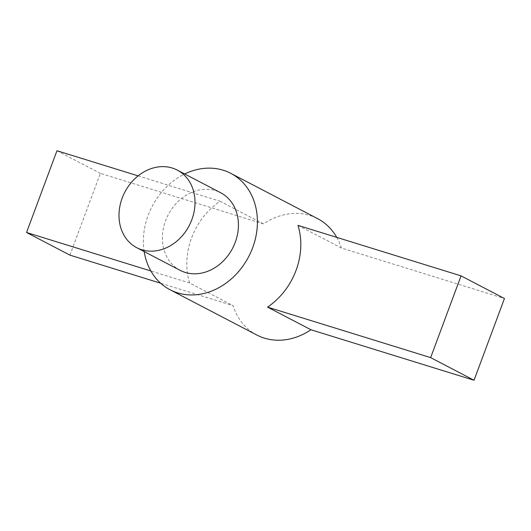 <?xml version="1.0" encoding="UTF-8"?>
<svg xmlns="http://www.w3.org/2000/svg" width="531" height="531" viewBox="0 0 531 531"><rect width="100%" height="100%" fill="white"/><g stroke="black" fill="none" stroke-linecap="round" stroke-linejoin="round"><path stroke-width="0.4" stroke-dasharray="2.65 1.99" d="M180.162 270.345A43.768 36.281 117.6 0 1 166.807 217.717A43.768 36.281 117.6 0 1 215.606 190.662A43.768 36.281 117.6 0 1 220.65 192.733M256.831 335.028A65.652 54.427 117.6 0 1 233.049 305.637L160.647 283.215M144.193 251.581A65.652 54.427 117.6 0 1 184.682 173.976M69.946 255.132L100.352 173.378L263.456 223.883A65.652 54.427 117.6 0 1 310.004 215.506A65.652 54.427 117.6 0 1 317.565 218.613M263.456 223.883L220.053 201.242A65.652 54.427 -62.4 0 0 189.653 282.996L233.049 305.637M297.951 225.363L341.347 248.004L504.45 298.508M336.734 237.37A65.652 54.427 117.6 0 1 341.347 248.004M138.106 175.867L220.053 201.242M189.653 282.996L150.87 270.989M56.956 150.738L100.352 173.378"/><path stroke-width="0.8" d="M141.804 249.776A43.768 36.281 117.6 0 1 136.766 247.705A43.768 36.281 117.6 0 1 123.411 195.076A43.768 36.281 117.6 0 1 172.21 168.022A43.768 36.281 117.6 0 1 177.254 170.093A43.768 36.281 117.6 0 1 190.602 222.721A43.768 36.281 117.6 0 1 141.804 249.776M177.254 170.093L220.65 192.733A43.768 36.281 117.6 0 1 234.005 245.362A43.768 36.281 117.6 0 1 185.2 272.416A43.768 36.281 117.6 0 1 180.162 270.345L136.766 247.705M310.947 329.758L267.544 307.117A65.652 54.427 -62.4 0 0 297.951 225.363L461.054 275.868L504.45 298.508L474.044 380.262L310.947 329.758A65.652 54.427 117.6 0 1 264.398 338.134A65.652 54.427 117.6 0 1 256.831 335.028L170.039 289.747A65.652 54.427 117.6 0 1 144.193 251.581M184.682 173.976A65.652 54.427 117.6 0 1 223.206 170.225A65.652 54.427 117.6 0 1 230.773 173.332A65.652 54.427 117.6 0 1 250.798 252.278A65.652 54.427 117.6 0 1 177.6 292.853A65.652 54.427 117.6 0 1 170.039 289.747M230.773 173.332L317.565 218.613A65.652 54.427 117.6 0 1 336.734 237.37M160.647 283.215L69.946 255.132L26.55 232.492L56.956 150.738L138.106 175.867M461.054 275.868L430.648 357.622L474.044 380.262M430.648 357.622L267.544 307.117M150.87 270.989L26.55 232.492"/></g></svg>
